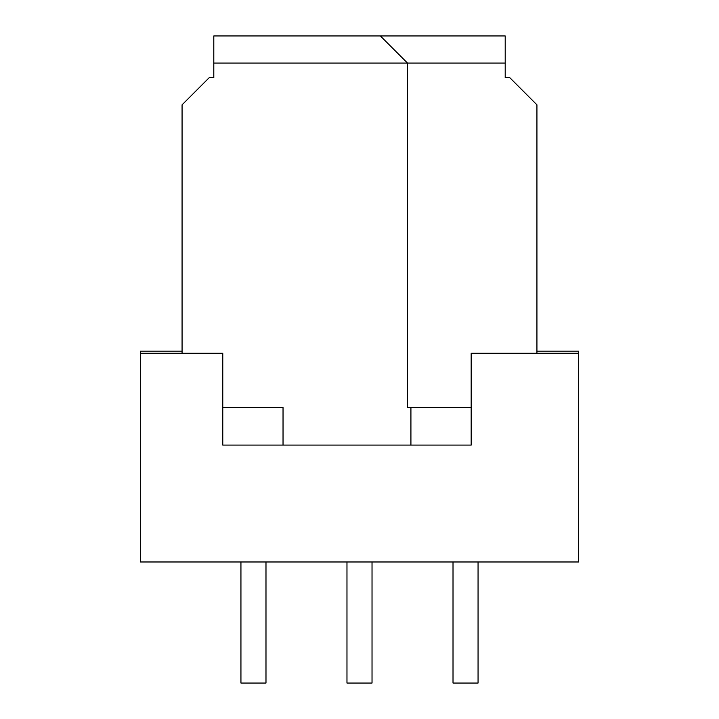 <?xml version="1.0" encoding="UTF-8"?>
<svg xmlns="http://www.w3.org/2000/svg" width="719" height="719" viewBox="0 0 719 719"><rect width="100%" height="100%" fill="white"/><g stroke="black" fill="none" stroke-linecap="round" stroke-linejoin="round"><path stroke-width="1.08" d="M453.015 561.979L453.015 683.05L478.063 683.05L478.063 561.979M346.971 561.979L346.971 683.05L372.029 683.05L372.029 561.979M240.937 561.979L240.937 683.05L265.985 683.05L265.985 561.979M536.931 351.151L578.678 351.151L578.678 353.236L471.179 353.236L471.179 445.088L222.773 445.088L222.773 353.236L140.322 353.236L140.322 351.151L182.069 351.151M283.034 445.088L283.034 407.511L222.773 407.511M505.205 63.083L505.205 35.95L213.795 35.95L213.795 63.083L505.205 63.083L505.205 77.697L509.798 77.697L536.931 104.839L536.931 353.236M578.678 353.236L578.678 561.979L140.322 561.979L140.322 353.236M471.179 407.511L407.511 407.511L407.511 63.083L380.378 35.95M182.069 353.236L182.069 104.839L209.202 77.697L213.795 77.697L213.795 63.083M410.917 407.511L410.917 445.088"/></g></svg>

